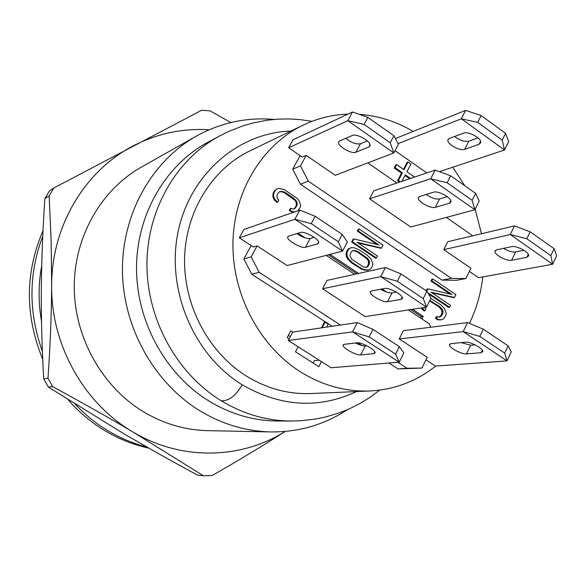 <?xml version="1.0" encoding="UTF-8"?>
<svg xmlns="http://www.w3.org/2000/svg" width="586" height="586" viewBox="0 0 586 586"><rect width="100%" height="100%" fill="white"/><g stroke="black" fill="none" stroke-linecap="round" stroke-linejoin="round"><path stroke-width="0.88" d="M435.603 366.089C416.441 381.347 394.554 389.639 369.949 390.979C345.769 391.909 322.659 385.566 300.618 371.956C259.51 346.084 232.166 294.465 232.95 242.904C233.77 191.322 262.279 144.823 302.984 125.214C317.275 118.379 332.233 114.688 347.857 114.145M359.225 114.343C378.263 115.728 396.239 121.419 413.137 131.425M452.802 167.2L464.757 185.703M475.151 209.165L481.487 233.726M482.798 276.929C480.916 293.381 476.447 308.866 469.408 323.369M300.083 155.605L292.722 169.142L300.42 184.216L442.078 280.123L456.34 280.306L465.848 278.562L470.917 268.227L443.792 249.643L510.26 234.539L552.649 264.249L556.7 255.672L554.114 248.713L530.132 231.8L514.435 225.932L510.26 234.539L526.799 238.736L530.132 231.8M431.736 292.714L453.557 297.593L454.494 297.439L455.901 294.582L432.849 279.017L431.933 279.192L430.988 281.097L450.253 294.099M428.417 293.813L448.715 307.445L449.652 307.298L450.59 305.387L430.922 292.172L454.494 297.439M430.988 281.097L431.904 280.921L452.033 294.509L427.934 288.883L427.026 289.052L426.147 290.803M421.202 307.95L424.052 310.946L424.967 310.807L425.919 308.881L424.55 307.438M429.816 300.493L439.595 306.5L442.569 309.767L443.082 311.386L442.943 312.997L441.522 315.876L438.943 317.136L436.38 316.601L435.427 318.52L438.05 319.846L440.65 319.875L443.199 319.121L444.474 317.846L445.887 314.968L446.18 313.041L444.496 308.507L440.54 304.588L430.835 298.45M429.611 300.911L438.672 306.646L441.639 309.906L442.012 313.129L440.599 316.008L438.833 317.092M359.137 228.987L358.134 230.913L379.025 245.014L353.959 238.934L352.45 241.828L376.476 257.957L377.465 256.031L357.05 242.311L381.574 248.025L383.054 245.146L359.137 228.987L358.295 229.229L357.299 231.148L377.172 244.567M358.009 242.956L380.71 248.237L381.574 248.025M353.959 238.934L353.124 239.161L351.615 242.055L375.611 258.162L376.476 257.957M351.475 247.695L348.941 248.515L347.586 249.783L346.238 252.361L346.275 256.302L347.659 258.975L351.79 263.033L362.221 269.545L367.305 270.329L369.847 269.531L371.187 268.256L372.513 265.678L372.828 263.722L371.092 259.1L366.997 255.056L359.328 249.914L354.208 247.783L351.475 247.695L349.776 248.296L348.421 249.563L347.073 252.148L347.102 256.097L348.494 258.77L352.625 262.828L363.071 269.355L368.162 270.139M297.886 210.777L300.34 207.056L300.684 205.085L298.904 200.375L297.139 198.31L283.895 189.388L278.577 188.465L276.804 189.044L274.636 190.604L273.047 193.519L273.054 197.511L274.482 200.236L276.973 202.346L277.735 202.067L278.79 200.119L277.368 198.72L277.002 195.372L278.592 192.457L279.83 191.519L283.368 191.688L285.675 192.794L293.623 198.141L296.802 201.599L297.168 204.932L295.6 207.847L294.377 208.784L292.795 209.048L291.03 208.308L289.975 210.257L292.802 211.707L294.941 211.795M291.03 208.308L290.253 208.579L289.206 210.528L292.033 211.971L294.165 212.066M279.537 191.739L282.606 191.981L284.906 193.087L294.795 200.17L296.033 201.884L296.391 205.21L294.831 208.118L293.842 208.872M421.883 318.901L423.151 316.337L412.551 309.291M388.899 362.998L398.048 368.916L421.949 368.059L427.231 357.292L399.234 338.957L463.16 331.588L507.029 360.873L511.263 351.908L508.113 345.85L483.296 329.178L467.533 322.586L463.16 331.588L479.809 336.437L504.693 353.08L507.029 360.873L435.464 366.096L425.956 359.877M251.152 245.556L243.857 258.968L251.775 274.255L332.159 326.277M357.672 342.788L361.95 345.557M386.709 292.114L381.977 288.971M358.617 273.45L329.955 254.397M305.072 237.857L298.084 233.213M404.977 175.492L409.614 178.723M403.483 169.31L407.131 162.263L408.017 161.948L404.01 169.676L396.7 164.571L395.828 164.893L394.217 167.992L401.527 173.09L397.506 180.847L399.403 182.165M326.636 327.091L328.16 324.146L325.076 322.154L324.263 322.278L321.37 327.867M372.952 329.391L357.335 322.578L352.589 331.881L369.151 336.899L372.952 329.391L399.337 346.626L395.616 354.105L399.213 362.148L331.09 367.759L321.443 361.613L318.843 366.668L295.454 351.812L298.091 346.751L288.283 340.503L289.169 338.818L287.199 337.565L290.729 330.826L292.692 332.086L289.169 338.818M426.82 172.929L395.052 150.639M352.596 250.764L355.263 251.006L357.482 252.061L367.026 258.887L368.228 260.55L368.594 263.832L367.268 266.403L366.147 267.311M369.949 390.979L310.91 393.543C288.451 394.4 267.048 388.643 246.691 376.249C208.741 352.706 183.689 305.782 184.575 258.785C185.498 211.766 211.964 169.164 249.783 150.932L302.984 125.214M221.354 400.846C176.921 373.707 147.027 319.626 146.947 264.733C146.925 209.817 176.364 159.224 219.589 135.959L207.84 142.295C165.42 165.127 136.538 214.644 136.516 268.307C136.553 321.956 165.801 374.769 209.349 401.285C231.111 414.324 254.016 420.902 278.064 421.019L291.418 421.034C266.916 420.916 243.556 414.185 221.354 400.846C228.994 400.971 235.938 395.616 242.179 384.782C193.68 355.094 166.021 289.85 178.041 232.056C189.842 174.159 238.341 132.59 290.883 131.066M274.08 119.427C246.757 117.061 220.849 122.621 196.361 136.099C151.884 161.128 121.983 213.912 122.452 270.739C123.001 327.545 154.243 383.156 200.397 411.094C222.724 424.411 246.23 431.347 270.893 431.919C298.845 432.182 324.292 424.799 347.234 409.775M196.361 136.099L141.387 167.105C101.056 189.82 73.997 237.008 74.246 287.514C74.576 337.997 102.477 387.287 144.061 412.119C164.183 423.964 185.425 430.146 207.796 430.659L270.893 431.919M52.674 386.635L48.338 387.046L43.708 378.783C41.943 347.806 41.145 317.949 41.328 289.206C41.54 260.477 42.719 230.254 44.88 198.537L49.121 195.87L51.136 240.604L51.656 285.323C50.821 344.671 83.959 403.615 133.125 432.087C108.505 417.532 81.688 402.384 52.674 386.635L47.993 378.278C50.228 346.172 51.451 315.187 51.656 285.323C51.612 225.888 85.08 170.599 133.183 145.907C157.268 133.513 182.576 128.136 209.099 129.777M285.111 431.45C241.154 459.402 181.228 460.889 133.125 432.087L203.401 475.751L197.46 475.107C170.072 460.266 144.456 445.814 120.606 431.757L48.338 387.046M41.518 321.275C38.229 302.654 38.295 284.181 41.694 265.846M147.079 447.111C133.864 443.734 121.229 438.511 109.172 431.45C96.631 424.059 85.27 414.925 75.081 404.062M42.39 351.329C28.377 312.36 28.494 273.984 42.741 236.224M148.866 448.129C133.886 444.899 119.603 439.31 106.022 431.369C91.826 422.997 79.183 412.427 68.108 399.674M42.727 359.284C24.861 315.686 24.949 272.82 43.005 230.701M44.88 198.537L49.546 190.736L53.839 187.981L201.687 110.249L210.191 110.915L230.818 122.547M49.121 195.87L53.839 187.981M47.993 378.278L43.708 378.783M285.148 431.442C263.275 445.55 238.934 460.244 212.125 475.532L203.401 475.751M472.719 235.799L446.415 217.399M396.861 183.022L367.825 162.871M299.798 210.118L243.879 229.47L239.308 237.813L253.394 247.028L257.1 245.878L287.133 265.546L342.583 251.108L347.344 241.996L342.18 234.415L315.173 216.278L299.798 210.118L294.883 219.267L311.247 223.654L315.173 216.278M352.508 111.977L293.015 139.768L288.634 147.767L302.259 157.092L306.207 155.385L335.258 175.287L393.836 152.961L398.377 144.259L393.909 135.747L367.869 117.383L352.508 111.977L347.82 120.709L364.118 124.422L390.225 142.772L393.909 135.747M469.371 271.391L478.586 277.691L552.649 264.249L550.833 255.628L554.114 248.713M399.234 338.957L403.358 330.68L467.533 322.586M475.004 344.817L470.646 345.242L461.233 342.598M511.607 260.272C506.765 261.524 493.998 254.558 494.95 251.189L496.584 249.848L511.629 246.655C516.5 245.285 529.605 252.332 528.675 255.818L526.865 257.291L511.607 260.272L515.614 251.958C512.252 252.324 508.238 251.123 503.579 248.361M466.456 353.922C461.812 354.581 448.766 347.483 449.433 344.656L450.934 343.638L465.438 342.173C470.111 341.404 483.509 348.604 482.864 351.541L481.201 352.655L466.456 353.922L470.646 345.242M523.913 250.259L515.614 251.958M443.792 249.643L447.755 241.703L514.435 225.932M504.693 353.08L508.113 345.85M311.247 223.654L338.327 241.769L342.18 234.415M479.809 336.437L483.296 329.178M385.427 267.531L326.944 280.43L322.593 288.766L380.797 276.614L397.315 281.243L401.014 273.926L385.427 267.531L380.797 276.614L426.52 307.13L431.01 298.098L426.894 291.301L401.014 273.926M397.315 281.243L423.26 298.596L426.894 291.301M364.118 124.422L367.869 117.383M526.799 238.736L550.833 255.628M475.656 193.395L450.678 175.778L435.142 170.123L430.71 178.796L474.865 209.737L479.15 201.101L475.656 193.395L472.184 200.368L474.865 209.737L410.742 227.002L369.576 198.8L430.71 178.796L447.14 182.766L450.678 175.778M447.14 182.766L472.184 200.368M239.308 237.813L294.883 219.267L342.583 251.108L338.327 241.769M390.225 142.772L393.836 152.961L347.82 120.709L288.634 147.767M300.508 232.466C304.595 230.759 319.934 239.564 318.689 242.89L317.627 243.857L305.46 247.285C301.372 248.83 286.444 240.194 287.689 237L288.627 236.136L300.508 232.466M339.712 140.918L352.318 135.476C356.706 133.095 371.641 141.79 370.03 145.782L368.843 147.005L355.966 152.214C351.6 154.411 337.06 145.855 338.664 142.017L339.712 140.918M367.319 140.933L360.449 143.775C356.171 144.53 351.27 142.713 345.747 138.318M314.118 237.301L310.148 238.465C306.727 238.868 302.259 237.257 296.75 233.631M243.857 258.968L251.16 256.829L259.173 272.322L340.459 325.062M257.1 245.878L251.16 256.829M397.806 362.265L407.05 368.257L421.949 368.059M430.864 327.215L429.077 323.67L408.376 309.935M354.706 274.314L326.182 255.379M322.593 288.766L365.107 316.608L426.52 307.13L423.26 298.596M306.207 155.385L300.508 165.882L308.295 181.155L451.447 278.365L465.848 278.562M435.142 170.123L373.751 190.809L369.576 198.8M423.151 316.337L421.341 316.594L410.757 309.562M356.94 273.816L328.336 254.822M420.609 318.052L421.341 316.594M398.048 368.916L407.05 368.257M251.775 274.255L259.173 272.322M371.429 290.978L384.68 288.451C389.089 287.257 403.373 295.176 402.457 298.311L401.095 299.373L387.588 301.68C383.193 302.75 369.283 294.956 370.213 291.945L371.429 290.978M435.325 207.312C430.695 208.997 417.115 201.32 418.36 197.716L419.708 196.464L433.589 192.193C438.24 190.355 452.18 198.141 450.949 201.884L449.447 203.261L435.325 207.312L439.566 198.932C435.75 199.482 431.281 197.995 426.161 194.479M396.37 292.136L392.012 292.934C389.119 293.168 385.288 291.945 380.519 289.25M447.265 196.654L439.566 198.932M292.722 169.142L300.508 165.882M300.42 184.216L308.295 181.155M442.078 280.123L451.447 278.365M432.849 279.017L431.904 280.921M427.626 292.517L449.652 307.298M427.934 288.883L426.769 291.22M437.303 316.469L436.35 318.396L438.98 319.722L441.58 319.751M422.11 307.811L424.967 310.807M368.125 266.212L366.946 267.165L363.554 267.07L351.747 259.195L350.01 255.855L350.164 254.214L351.512 251.628L352.699 250.683L356.105 250.793L358.324 251.848L367.883 258.682L369.605 262.001L369.451 263.634L368.125 266.212L367.268 266.403M276.804 189.044L275.383 190.304L273.794 193.226L273.442 195.204L273.809 197.218L275.237 199.951L277.735 202.067M421.73 308.969L422.638 308.829M438.05 319.846L438.98 319.722M435.427 318.52L436.35 318.396M439.471 316.96L440.401 316.828M440.599 316.008L441.522 315.876M442.012 313.129L442.943 312.997M442.152 311.525L443.082 311.386M441.639 309.906L442.569 309.767M440.482 308.28L441.405 308.141M438.672 306.646L439.595 306.5M431.281 301.695L432.197 301.548M357.299 231.148L358.134 230.913M351.615 242.055L352.45 241.828M364.602 270.263L365.452 270.073M362.221 269.545L363.071 269.355M359.496 268.161L360.339 267.97M351.79 263.033L352.625 262.828M349.388 260.99L350.223 260.792M347.659 258.975L348.494 258.77M346.275 256.302L347.102 256.097M345.916 254.324L346.744 254.112M346.238 252.361L347.073 252.148M347.586 249.783L348.421 249.563M348.941 248.515L349.776 248.296M368.594 263.832L369.451 263.634M368.748 262.198L369.605 262.001M368.228 260.55L369.077 260.352M367.026 258.887L367.883 258.682M365.151 257.195L366.001 256.99M357.482 252.061L358.324 251.848M355.263 251.006L356.105 250.793M353.387 250.618L354.23 250.405M274.482 200.236L275.237 199.951M273.054 197.511L273.809 197.218M272.695 195.497L273.442 195.204M273.047 193.519L273.794 193.226M274.636 190.604L275.383 190.304M292.033 211.971L292.802 211.707M289.206 210.528L289.975 210.257M294.831 208.118L295.6 207.847M296.391 205.21L297.168 204.932M296.56 203.562L297.336 203.283M296.033 201.884L296.802 201.599M294.795 200.17L295.564 199.892M292.853 198.427L293.623 198.141M284.906 193.087L285.675 192.794M282.606 191.981L283.368 191.688M280.665 191.556L281.419 191.263M413.972 177.258L414.207 176.796L406.933 171.72L410.925 163.985L408.017 161.948M401.981 181.294L405.329 174.818L410.5 178.422M397.506 180.847L398.385 180.554L400.282 181.872M401.527 173.09L402.406 172.782L398.385 180.554M394.217 167.992L395.089 167.677L402.406 172.782M396.7 164.571L395.089 167.677M325.076 322.154L322.183 327.75M290.326 336.606L288.363 335.353M298.091 346.751L321.443 361.613M357.335 322.578L292.692 332.086M399.337 346.626L403.813 352.882L399.213 362.148L352.589 331.881L288.283 340.503M366.836 345.784L365.188 345.967C362.917 346.07 359.701 345.081 355.534 342.993M344.187 344.319L357.064 342.81C361.328 341.99 375.809 349.981 375.077 352.757L373.802 353.644L360.654 354.933C356.391 355.636 342.297 347.784 343.044 345.117L344.187 344.319M395.616 354.105L369.151 336.899M313.1 363.02L314.294 360.705L319.26 360.229M439.383 171.669L504.524 149.987L461.329 118.811L465.628 110.38L395.382 138.545M477.993 137.878L468.771 141.197C464.478 141.959 459.79 140.376 454.685 136.435M449.352 138.421L463.599 133.117C468.39 130.898 482.132 138.604 480.703 142.706L479.121 144.266L464.647 149.349C459.885 151.4 446.503 143.79 447.931 139.842L449.352 138.421M477.693 122.386L481.128 115.596L505.572 133.337L508.692 141.585L504.524 149.987L502.195 140.12L477.693 122.386L461.329 118.811L398.048 143.629M481.128 115.596L465.628 110.38M502.195 140.12L505.572 133.337M356.522 391.565C318.872 409.167 280.76 406.904 242.179 384.782M219.589 135.959L228.547 131.513L242.472 126.041L251.987 123.228L266.44 120.32L276.966 119.2L288.752 118.907L300.435 119.632L311.957 121.346M528.294 254.309L526.865 257.291M482.373 350.201L481.201 352.655M360.449 143.775L355.966 152.214M310.148 238.465L305.46 247.285M370.022 144.771L368.843 147.005M318.601 242.011L317.627 243.857M392.012 292.934L387.588 301.68M450.781 200.61L449.447 203.261M402.194 297.19L401.095 299.373M365.188 345.967L360.654 354.933M374.754 351.739L373.802 353.644M464.647 149.349L468.771 141.197M479.121 144.266L480.593 141.336M291.418 421.034L301.167 420.719L315.671 419.027L325.157 417.093L338.957 413.005L349.029 408.991L359.855 403.578L370.088 397.279L379.677 390.13M494.95 251.189L495.295 250.486M449.433 344.656L449.718 344.077M338.664 142.017L338.964 141.446M287.689 237L287.946 236.532M418.36 197.716L418.697 197.057M370.213 291.945L370.484 291.41M343.286 344.649L343.044 345.117M448.305 139.116L447.931 139.842"/></g></svg>
